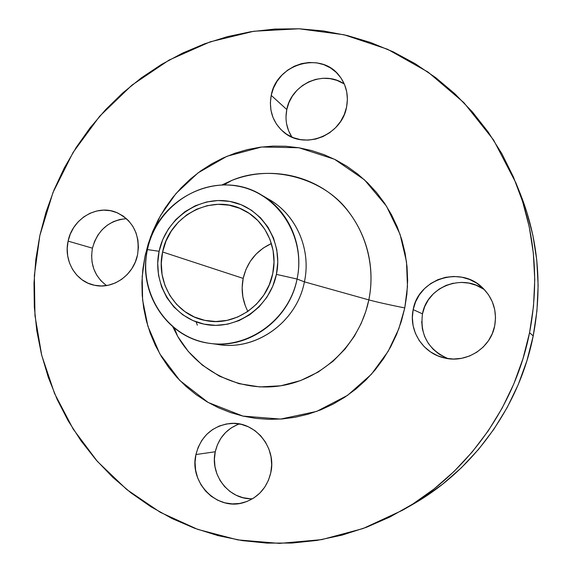 <?xml version="1.0" encoding="UTF-8"?>
<svg xmlns="http://www.w3.org/2000/svg" width="572" height="572" viewBox="0 0 572 572"><rect width="100%" height="100%" fill="white"/><g stroke="black" fill="none" stroke-linecap="round" stroke-linejoin="round"><path stroke-width="0.86" d="M286 116.724L286.801 109.531L271.214 95.367C276.326 64.178 320.542 50.808 339.132 75.511C346.296 84.649 348.77 95.181 346.568 107.114L347.397 99.442L346.725 91.849L344.573 84.627L341.041 78.064L336.264 72.408L330.43 67.875L323.781 64.643L316.566 62.827L309.073 62.484L301.58 63.621L294.38 66.195L287.737 70.091L281.903 75.168L277.091 81.231L273.488 88.052L271.214 95.367L270.37 102.91L270.978 110.396L273.03 117.539L276.44 124.081L281.088 129.758L286.808 134.356L293.379 137.695L300.557 139.647L308.065 140.119L315.622 139.089L322.923 136.594L329.694 132.718L335.657 127.613L340.576 121.486L344.265 114.557L346.568 107.114C341.72 135.714 303.711 150.279 283.419 131.875C272.715 122.258 268.647 110.089 271.214 95.367L286.801 109.531C284.856 119.591 286.572 128.779 291.942 137.108M126.476 218.661C108.873 220.334 97.533 230.173 92.457 248.184L68.104 241.119C72.279 219.069 96.496 204.29 115.987 212.255C133.133 220.363 140.319 234.577 137.53 254.897L138.41 247.433L137.902 239.99L136.022 232.868L132.861 226.348L128.528 220.678L123.216 216.073L117.124 212.705L110.489 210.71L103.568 210.138L96.632 211.025L89.94 213.313L83.741 216.924L78.278 221.707L73.745 227.484L70.313 234.034L68.104 241.119L67.21 248.462L67.668 255.798L69.455 262.848L72.508 269.34L76.719 275.025L81.932 279.694L87.952 283.161L94.552 285.278L101.487 285.971L108.48 285.192L115.258 282.976L121.564 279.401L127.148 274.596L131.782 268.754L135.292 262.098L137.53 254.897C133.626 275.239 112.741 289.732 94.23 285.213C75.761 281.574 63.521 260.646 68.104 241.119L92.457 248.184C89.818 263.957 94.516 276.412 106.542 285.557M250.1 498.72L242.964 497.697L236.15 495.238L229.923 491.448L224.503 486.479L220.106 480.523L216.895 473.809L214.972 466.595L214.421 459.152L215.258 451.758L195.939 454.547C200.815 436.293 212.241 425.94 230.216 423.48C254.633 420.806 276.834 447.297 270.792 472.687L271.664 464.786L271.035 456.849L268.94 449.184L265.458 442.084L260.739 435.843L254.969 430.68L248.377 426.798L241.212 424.338L233.762 423.394L226.305 423.988L219.133 426.083L212.505 429.608L206.671 434.42L201.859 440.333L198.234 447.125L195.939 454.547L195.052 462.305L195.617 470.127L197.612 477.706L200.965 484.756L205.555 491.019L211.211 496.246L217.725 500.235L224.853 502.824L232.318 503.903L239.84 503.439L247.111 501.422L253.868 497.933L259.824 493.107L264.757 487.129L268.461 480.23L270.792 472.687C267.095 487.752 258.229 497.669 244.187 502.423C217.36 511.49 188.889 482.704 195.939 454.547L215.258 451.758C209.667 475.025 229.336 500.142 252.602 498.727M484.892 290.133C462.891 272.751 426.955 286.729 422.479 313.864L413.184 309.609C418.075 279.365 459.638 265.451 482.003 287.237C492.978 297.855 497.218 310.703 494.708 325.797L495.524 317.667L494.701 309.545L492.299 301.759L488.402 294.594L483.176 288.345L476.819 283.24L469.598 279.479L461.783 277.191L453.682 276.462L445.609 277.313L437.859 279.694L430.73 283.526L424.488 288.645L419.369 294.859L415.551 301.937L413.184 309.609L412.355 317.596L413.098 325.59L415.386 333.29L419.14 340.411L424.224 346.682L430.451 351.859L437.587 355.741L445.359 358.165L453.482 359.044L461.633 358.315L469.498 356.02L476.762 352.23L483.154 347.09L488.402 340.805L492.306 333.612L494.708 325.797C490.704 348.269 466.001 363.735 444.044 357.872C422.815 353.146 408.494 330.466 413.184 309.609L422.479 313.864C419.841 334.977 428.371 349.9 448.062 358.637M172.751 326.734L177.713 336.422L172.773 326.755L177.713 336.422L188.324 351.487L202.309 365.1L219.419 376.161L238.96 383.662L259.838 386.929L280.773 385.793L300.543 380.587L318.168 372.072L333.09 361.211L345.123 348.97L354.383 336.186L361.161 323.487L365.844 311.304L368.826 299.892C376.898 302.073 388.881 304.754 404.769 307.943L398.82 328.793L388.152 351.33L371.4 374.267L347.562 395.345L316.702 411.397L280.616 419.083L242.928 416.094L208.108 402.438L179.822 380.48L159.831 353.904L147.905 326.255L142.614 300.035L142.185 276.591L144.973 256.378L142.85 269.262L141.927 282.275L142.214 295.309L143.708 308.244L146.403 320.956L150.279 333.347L155.312 345.288L161.461 356.678L168.676 367.41L176.898 377.37L186.057 386.472L196.082 394.616L206.878 401.723L218.361 407.714L230.416 412.526L242.928 416.094L255.791 418.382L268.876 419.347L282.06 418.976L295.202 417.253L308.172 414.192L320.849 409.809L333.083 404.139L344.759 397.24L355.748 389.167L365.937 380.008L375.211 369.841L383.469 358.78L390.626 346.932L396.603 334.42L401.329 321.378L404.769 307.943L406.878 294.251L407.636 280.459L407.035 266.695L405.098 253.11L401.837 239.854L397.304 227.048L391.541 214.829L384.627 203.31L376.626 192.614L367.646 182.84L357.765 174.081L347.097 166.409L335.757 159.888L323.859 154.583L311.518 150.529L298.863 147.755L286.014 146.268L273.101 146.089L260.231 147.19L247.533 149.564L235.121 153.167L223.109 157.972L211.597 163.914L200.686 170.935L190.483 178.972L181.059 187.952L172.501 197.776L164.886 208.365L158.272 219.627L152.717 231.445L148.27 243.736L144.973 256.378L150.636 236.751L160.56 215.451L176.019 193.508L198.084 172.844L227.027 156.256L261.633 147.004L298.863 147.755L334.484 159.252L364.471 179.83L386.443 206.099L400.064 234.356L406.485 261.719L407.471 286.472L404.769 307.943C388.881 304.754 376.898 302.073 368.826 299.892C376.633 261.697 362.791 221.064 334.498 196.99C306.134 172.966 265.787 166.91 231.739 180.452L221.879 184.985L231.739 180.452L223.917 184.942M265.544 197.569C294.794 211.812 311.847 248.048 304.411 281.853L297.068 279.036C289.411 319.669 248.534 349.442 210.167 343.4C167.324 338.538 137.337 292.406 147.454 249.592L159.109 251.294C165.737 218.954 198.463 195.56 229.837 201.43C261.304 206.814 283.598 241.026 276.419 274.367L297.068 279.036C306.22 236.365 277.484 192.75 237.344 186.072C197.319 178.757 155.877 208.573 147.454 249.592C156.606 198.555 218.461 167.925 261.561 195.038C289.024 210.782 304.261 246.124 297.068 279.036L304.411 281.853C311.425 249.735 296.51 215.215 269.648 199.814L261.561 195.038M210.167 343.4L219.476 344.651C257.014 350.557 296.947 321.507 304.411 281.853L368.826 299.892L304.411 281.853C296.689 323.309 253.496 352.681 214.872 343.872M407.543 507.3L422.2 498.677L442.542 484.234L461.432 467.71L478.635 449.277L493.965 429.114L507.221 407.45L518.268 384.527L526.962 360.582L533.211 335.907C542.628 286.558 538.288 239.11 520.205 193.558L515.915 182.947C534.927 230.816 539.475 280.738 529.558 332.711L533.211 335.907L536.944 310.76L538.138 285.442L536.772 260.224L532.897 235.392L526.562 211.218L520.12 193.35M402.824 510.074L412.476 504.547C473.452 470.012 519.347 406.549 533.211 335.907L529.558 332.711C514.957 407.1 466.609 473.952 402.552 510.231L363.091 528.528L321.621 539.639L279.415 543.4L237.723 539.882L197.69 529.379L160.375 512.369L126.698 489.489L97.44 461.475L73.23 429.172L54.54 393.479L41.72 355.319L34.971 315.644L34.356 275.397L39.847 235.514L52.953 192.585L73.059 152.467L99.607 116.302L131.903 85.171L169.09 60.067L210.131 41.849L253.868 31.238L298.999 28.779L344.087 34.77L387.623 49.285L428.056 72.086L463.856 102.61L493.564 139.968L515.915 182.947M271.393 243.522C256.456 250.507 247.054 262.14 243.179 278.4L162.612 251.987C169.233 215.437 212.477 192.778 244.044 210.31C265.823 221.214 278.307 248.37 272.73 273.638C266.909 304.633 234.863 326.819 205.856 320.57C175.826 315.465 155.477 282.547 162.612 251.987L243.179 278.4C240.891 290.033 242.457 301.029 247.89 311.39M245.309 305.777L242.857 296.882L242.142 287.637L243.179 278.4L245.939 269.512L250.307 261.297L256.12 254.061L263.177 248.091L271.214 243.6M291.82 136.93L288.553 130.688L286.593 123.867M344.38 84.156C323.995 69.362 291.184 84.091 286.801 109.531L288.96 102.56L292.399 96.067L296.99 90.297L302.567 85.471L308.909 81.775L315.787 79.344L322.944 78.278L330.108 78.636L337.001 80.395L343.357 83.498M105.791 285.035L100.786 280.573L96.732 275.132L93.794 268.933L92.063 262.205L91.613 255.198M92.457 248.184L94.559 241.427L97.848 235.171L102.188 229.665L107.422 225.103L113.356 221.671L119.77 219.498L126.426 218.668M239.289 423.945C226.583 428.786 218.575 438.059 215.258 451.758L217.446 444.694L220.899 438.231L225.504 432.596L231.067 428.013L237.401 424.653M445.745 357.743L438.946 354.047L433.018 349.127L428.171 343.164L424.588 336.386L422.408 329.057L421.693 321.457M422.479 313.864L424.724 306.571L428.356 299.842L433.233 293.937L439.174 289.075L445.96 285.442L453.339 283.176M461.025 282.382L468.74 283.083L476.176 285.264L483.047 288.853M197.319 325.175L196.146 321.857M529.558 332.711L522.972 358.701L513.82 383.912L502.195 408.058L488.231 430.866L472.107 452.094L454.011 471.5L434.148 488.881L412.769 504.061L390.111 516.902L366.438 527.291L342.02 535.135L317.124 540.397L292.02 543.05L266.967 543.107L242.213 540.611L218.011 535.628L194.587 528.249L172.158 518.582L150.908 506.756L131.038 492.914L112.691 477.227L96.017 459.852L81.138 440.976L68.168 420.792L57.186 399.478L48.27 377.241L41.463 354.275L36.801 330.788L34.313 306.971L34.005 283.018L35.857 259.137L39.847 235.514L45.939 212.341L54.083 189.804L64.214 168.089L76.248 147.376L90.097 127.828L105.656 109.617L122.801 92.9L141.413 77.828L161.34 64.543L182.432 53.167L204.526 43.837L227.427 36.644L250.958 31.689L274.903 29.05L299.063 28.779L323.216 30.924L347.132 35.493L370.57 42.492L393.307 51.895L415.1 63.642L435.721 77.656L454.926 93.829L472.501 112.033L488.245 132.103L501.951 153.847L513.456 177.063L522.593 201.508L529.25 226.927L533.326 253.046L534.756 279.586L533.497 306.242L529.558 332.711M174.346 328.049L177.713 336.422C198.37 372.229 240.934 392.828 282.547 385.492C324.131 378.221 360.017 343.021 368.826 299.892C373.48 277.556 372.551 242.585 347.619 210.439C322.937 177.885 270.349 163.742 231.739 180.452L221.843 184.985M147.454 249.592C138.453 290.497 164.493 333.962 204.504 342.406C244.373 351.48 288.517 321.822 297.068 279.036L276.419 274.367C269.712 307.793 235.328 331.095 204.047 324.138C172.665 317.667 152.03 283.548 159.109 251.294L147.454 249.592M276.419 274.367L272.737 286.279L266.874 297.268L259.087 306.892L249.678 314.779L239.024 320.62L227.57 324.195L215.758 325.375L204.047 324.138L192.9 320.549L182.733 314.757L173.924 307.014L166.802 297.612L161.611 286.922L158.544 275.346L157.708 263.327L159.109 251.294L162.705 239.711L168.368 228.986L175.876 219.534L184.963 211.69L195.302 205.77L206.506 201.995L218.168 200.522L229.837 201.43L241.077 204.697L251.444 210.217L260.532 217.796L267.975 227.148L273.473 237.923L276.791 249.692L277.792 262.005L276.419 274.367M162.612 251.987L161.297 263.284L162.09 274.581L164.972 285.449L169.855 295.488L176.548 304.311L184.827 311.576L194.373 317.002L204.84 320.363L215.83 321.514L226.92 320.399L237.666 317.038L247.647 311.554L256.47 304.147L263.778 295.116L269.269 284.813L272.73 273.638L274.017 262.048L273.087 250.5L269.977 239.453L264.829 229.343L257.85 220.563L249.32 213.442L239.596 208.258L229.05 205.176L218.096 204.318L207.15 205.691L196.618 209.23L186.908 214.786L178.364 222.143L171.307 231.031L165.994 241.098L162.612 251.987"/></g></svg>
